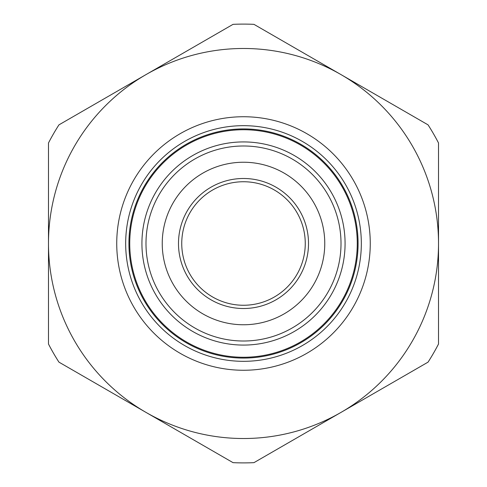 <?xml version="1.0" encoding="UTF-8"?>
<svg xmlns="http://www.w3.org/2000/svg" width="487" height="487" viewBox="0 0 487 487"><rect width="100%" height="100%" fill="white"/><g stroke="black" fill="none" stroke-linecap="round" stroke-linejoin="round"><path stroke-width="0.73" d="M138.539 197.564A114.573 114.573 0 0 1 335.768 175.57A114.573 114.573 0 0 1 256.199 357.373A114.573 114.573 0 0 1 138.539 197.564M135.563 196.255A117.824 117.824 0 0 0 256.558 360.599A117.824 117.824 0 0 0 338.386 173.64A117.824 117.824 0 0 0 135.563 196.255M127.369 192.675A126.766 126.766 0 0 1 345.581 168.344A126.766 126.766 0 0 1 257.55 369.481A126.766 126.766 0 0 1 127.369 192.675M438.519 243.5A195.019 195.019 0 0 0 145.99 74.608A195.019 195.019 0 0 0 145.99 412.392A195.019 195.019 0 0 0 438.519 243.5L438.519 344.011A219.4 219.4 0 0 1 428.055 362.139L253.964 462.65A219.4 219.4 0 0 1 233.036 462.65L58.945 362.139A219.4 219.4 0 0 1 48.481 344.011L48.481 142.989A219.4 219.4 0 0 1 58.945 124.861L233.036 24.35A219.4 219.4 0 0 1 253.964 24.35L428.055 124.861A219.4 219.4 0 0 1 438.519 142.989L438.519 243.5M181.742 243.5A61.758 61.758 0 0 1 243.5 181.742A61.758 61.758 0 0 1 305.258 243.5A61.758 61.758 0 0 1 243.5 305.258A61.758 61.758 0 0 1 181.742 243.5M162.238 243.5A81.262 81.262 0 0 0 243.5 324.762A81.262 81.262 0 0 0 324.762 243.5A81.262 81.262 0 0 0 243.5 162.238A81.262 81.262 0 0 0 162.238 243.5M243.5 129.737A113.763 113.763 0 0 1 357.263 243.5A113.763 113.763 0 0 1 243.5 357.263A113.763 113.763 0 0 1 129.737 243.5A113.763 113.763 0 0 1 243.5 129.737M243.5 141.924A101.576 101.576 0 0 1 345.076 243.5A101.576 101.576 0 0 1 243.5 345.076A101.576 101.576 0 0 1 141.924 243.5A101.576 101.576 0 0 1 243.5 141.924M243.5 145.99A97.51 97.51 0 0 1 341.01 243.5A97.51 97.51 0 0 1 243.5 341.01A97.51 97.51 0 0 1 145.99 243.5A97.51 97.51 0 0 1 243.5 145.99M243.5 178.492A65.008 65.008 0 0 1 308.508 243.5A65.008 65.008 0 0 1 243.5 308.508A65.008 65.008 0 0 1 178.492 243.5A65.008 65.008 0 0 1 243.5 178.492"/></g></svg>
